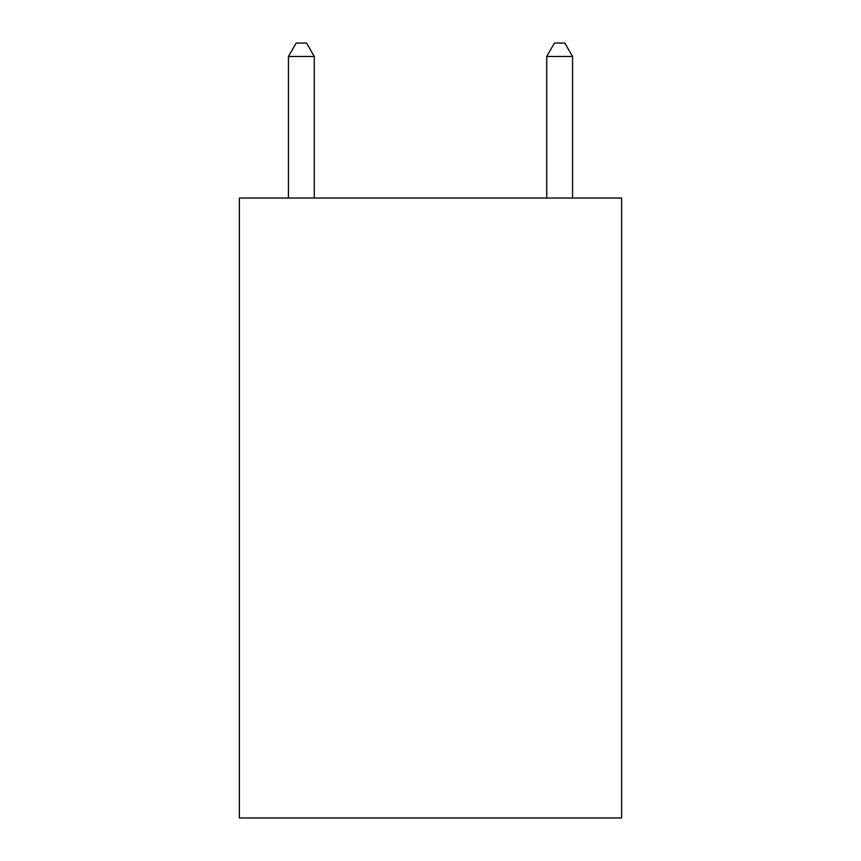 <?xml version="1.0" encoding="UTF-8"?>
<svg xmlns="http://www.w3.org/2000/svg" width="861" height="861" viewBox="0 0 861 861"><rect width="100%" height="100%" fill="white"/><g stroke="black" fill="none" stroke-linecap="round" stroke-linejoin="round"><path stroke-width="1.29" d="M621.642 198.03L621.642 817.95L239.358 817.95L239.358 198.03L621.642 198.03M314.265 198.03L314.265 56.482L288.435 56.482L288.435 198.03M288.435 56.482L296.184 43.05L306.516 43.05L314.265 56.482M572.565 198.03L572.565 56.482L546.735 56.482L546.735 198.03M546.735 56.482L554.484 43.05L564.816 43.05L572.565 56.482"/></g></svg>
